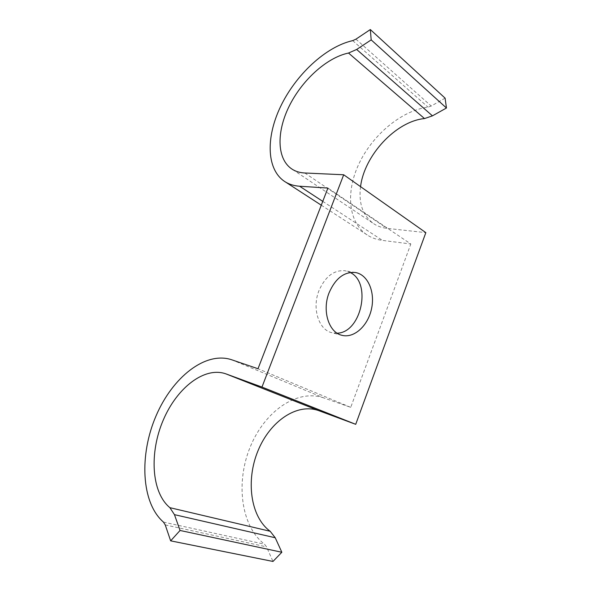 <?xml version="1.0" encoding="UTF-8"?>
<svg xmlns="http://www.w3.org/2000/svg" width="591" height="591" viewBox="0 0 591 591"><rect width="100%" height="100%" fill="white"/><g stroke="black" fill="none" stroke-linecap="round" stroke-linejoin="round"><path stroke-width="0.44" stroke-dasharray="2.96 2.22" d="M445.097 98.136L431.208 106.033L428.047 107.148C401.156 110.598 372.264 135.236 358.811 164.091C345.284 192.917 348.372 223.76 368.392 235.728C372.537 238.166 377.228 239.724 382.458 240.404L410.834 243.987L327.909 188.064M360.562 186.66C358.434 203.991 363.11 216.535 374.598 224.285C378.218 226.464 382.34 227.823 386.957 228.348L425.845 232.64M231.546 359.72L323.676 397.876L350.736 407.354L410.834 243.987M323.676 397.876C296.785 388.649 264.731 411.476 250.325 446.73C235.683 481.828 240.567 526.02 264.554 544.237L266.541 546.86L272.976 561.45M337.121 333.184L331.876 332.703C318.756 329.948 311.797 308.384 318.941 290.706C325.272 276.418 334.026 269.769 345.21 270.759L350.19 272.481M350.736 407.354L257.994 368.747M165.244 524.926L266.541 546.86M304.801 172.993L386.957 228.348M355.93 39.169L431.208 106.033M352.694 40.631L428.047 107.148M322.76 201.368L382.458 240.404M163.456 522.089L264.554 544.237M292.678 169.543L374.598 224.285M321.282 205.195L368.392 235.728M355.457 272.525L345.21 270.759M341.945 335.311L331.876 332.703"/><path stroke-width="0.89" d="M371.185 39.892L446.456 108.005L445.097 98.136L370.328 29.55L371.185 39.892L356.646 49.459L348.527 53.035C326.335 57.645 301.321 80.93 288.748 107.089C276.108 133.234 277.039 160.109 292.678 169.543C296.165 171.612 300.206 172.764 304.801 172.993L343.696 174.773L425.845 232.64L355.716 424.323L318.896 410.693C296.852 402.634 269.961 421.368 257.979 450.822C245.79 480.151 250.252 516.756 270.183 531.279L275.229 537.751L281.841 552.26L272.976 561.45L170.651 540.846L165.244 524.926L163.456 522.089C140.983 502.653 139.313 454.671 155.972 416.064C172.432 377.287 205.35 351.054 231.546 359.72L257.994 368.747L327.909 188.064L299.607 186.231L322.76 201.368M370.328 29.55L355.93 39.169L352.694 40.631C325.501 46.711 295.463 75.183 280.474 106.764C265.418 138.316 266.585 170.829 285.822 182.22C289.812 184.532 294.407 185.869 299.607 186.231M446.456 108.005L432.442 115.851L424.508 118.569C395.623 121.288 364.211 155.751 360.562 186.66M170.651 540.846L180.056 530.467L174.456 514.65L169.89 507.676C151.148 492.259 149.309 452.492 163.212 420.186C176.923 387.748 204.552 366.191 225.984 373.896L261.968 387.075L343.696 174.773M180.056 530.467L281.841 552.26M261.968 387.075L355.716 424.323M329.084 292.796C335.459 278.302 344.25 271.542 355.457 272.525C367.905 274.608 375.27 291.954 371.525 308.834C367.994 325.759 354.142 338.532 341.945 335.311C328.803 332.563 321.866 310.726 329.084 292.796M350.19 272.481C372.027 282.697 361.227 332.859 337.121 333.184M174.456 514.65L275.229 537.751M169.89 507.676L270.183 531.279M225.984 373.896L318.896 410.693M348.527 53.035L424.508 118.569M356.646 49.459L432.442 115.851M285.822 182.22L321.282 205.195"/></g></svg>

